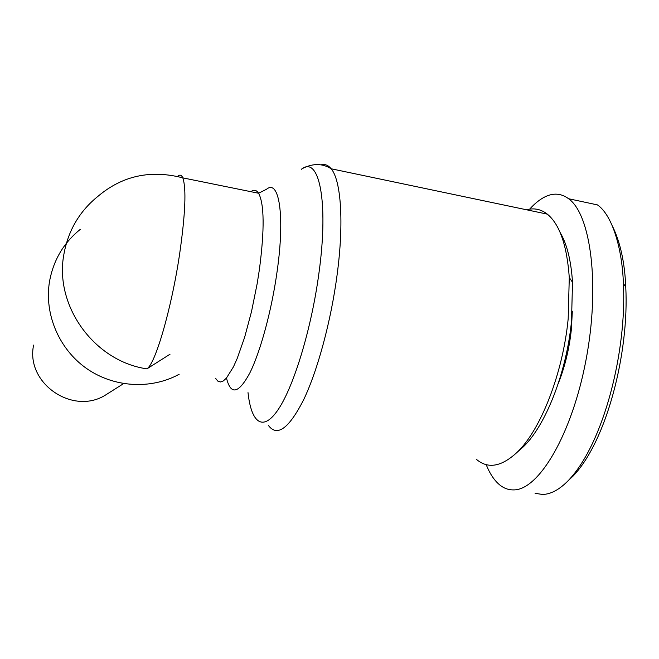 <?xml version="1.0" encoding="UTF-8"?>
<svg xmlns="http://www.w3.org/2000/svg" width="659" height="659" viewBox="0 0 659 659"><rect width="100%" height="100%" fill="white"/><g stroke="black" fill="none" stroke-linecap="round" stroke-linejoin="round"><path stroke-width="0.99" d="M526.599 209.793C534.054 207.75 540.965 209.2 547.324 214.142C559.656 224.274 566.971 245.395 569.277 277.497L568.182 318.775C562.951 373.398 540.578 430.063 517.191 452.231C501.441 466.885 487.8 469.208 476.268 459.216M80.241 229.406C63.659 242.809 53.42 260.165 49.524 281.459C44.071 313.865 58.849 348.866 86.247 368.257C113.669 387.649 150.969 389.757 179.182 374.238M558.231 383.62C564.961 366.643 569.343 348.512 571.378 329.22L572.341 311.163M529.663 209.15C534.638 203.615 539.639 199.57 544.672 197.016C553.239 192.692 561.229 193.268 568.635 198.746L597.425 204.891C612.335 214.999 622.261 248.83 623.389 283.461C626.923 351.025 603.801 443.326 568.371 480.493C559.466 489.612 550.842 494.275 542.497 494.472L535.075 493.303M568.635 198.746C590.966 214.645 600.225 285.767 585.983 360.127C571.93 434.553 538.667 490.329 513.575 489.901C508.344 489.991 503.542 488.187 499.176 484.472C494.052 480.057 489.719 473.442 486.177 464.628M517.867 451.637L523.32 446.827C545.553 425.73 566.625 372.483 571.51 321.147L572.514 282.307C571.106 260.659 566.971 244.028 560.101 232.413M612.45 226.128C620.358 242.421 624.79 262.743 625.762 287.102C629.238 352.186 606.848 440.838 573.058 476.119L568.371 480.493M177.51 176.472C179.726 174.355 181.497 174.824 182.815 177.864C186.448 188.433 185.385 213.837 179.619 254.069C171.398 309.516 154.881 365.424 146.735 368.826C94.344 361.28 54.03 305.768 63.915 254.16C68.248 230.353 79.665 211.02 98.158 196.16C122.508 175.665 150.73 169.569 182.815 177.864L258.6 193.252C264.317 204.117 264.597 229.439 259.44 269.218L257.224 283.37L251.524 311.55L244.621 337.367L237.166 358.554L233.443 366.849L226.399 378.142L223.22 381.001L220.353 381.989L217.832 381.133L215.699 378.505M268.361 425.376C277.134 437.222 288.906 428.647 303.692 399.642C317.646 370.424 331.032 321.09 337.144 274.548C344.105 222.478 341.032 180.319 331.164 168.77C328.166 165.079 324.747 163.786 320.908 164.907M301.369 169.281C318.783 155.046 328.956 200.352 319.022 272.505C311.691 327.647 294.252 385.194 278.708 408.769C263.106 432.576 251.268 423.152 248.015 392.607M226.482 378.052C230.765 395.449 238.542 393.769 249.81 373.002C260.445 351.717 271.706 310.34 277.142 271.211C285.116 215.394 279.087 178.861 266.565 189.232L258.6 193.252C256.483 189.973 253.904 189.446 250.857 191.678M109.097 392.78L105.844 394.84C73.165 415.887 25.38 383.406 33.609 345.094M303.198 168.177C313.305 163.201 322.63 163.399 331.164 168.77L547.324 214.142M105.844 394.84L123.571 383.62M146.875 368.875L170.022 354.221M572.514 282.307L569.277 277.497M523.32 446.827L517.191 452.231M623.389 283.461L625.762 287.102"/></g></svg>
